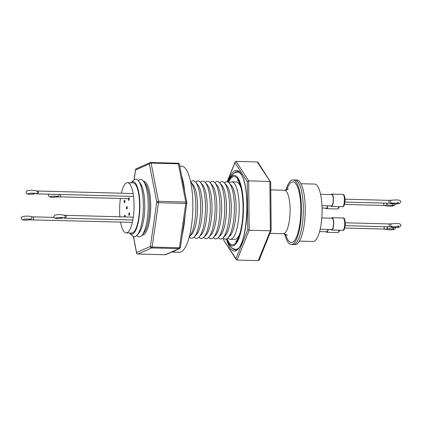 <?xml version="1.0" encoding="UTF-8"?>
<svg xmlns="http://www.w3.org/2000/svg" width="422" height="422" viewBox="0 0 422 422"><rect width="100%" height="100%" fill="white"/><g stroke="black" fill="none" stroke-linecap="round" stroke-linejoin="round"><path stroke-width="0.63" d="M226.371 238.963L228.313 243.599L231.815 247.925L235.059 249.37A38.713 11.088 -88.5 0 0 235.534 249.418L236.636 249.449A38.713 11.088 -88.5 0 0 237.022 249.434M239.079 172.081A38.713 11.088 -88.5 0 0 238.694 172.044L237.597 172.018A38.713 11.088 -88.5 0 0 237.117 172.039L233.762 173.337L230.037 177.504L227.885 181.972M227.015 238.625A34.161 9.785 -88.5 0 0 237.655 239.854A34.161 9.785 -88.5 0 0 243.119 206.3A34.161 9.785 -88.5 0 0 228.513 182.346M240.493 173.474A38.713 11.088 -88.5 0 0 237.597 172.018M226.551 238.884A35.311 10.112 -88.5 0 0 237.655 241.131A35.311 10.112 -88.5 0 0 243.447 206.158A35.311 10.112 -88.5 0 0 228.059 182.061M235.534 249.418A38.713 11.088 -88.5 0 0 238.509 248.115M62.129 217.599A1.435 0.675 -94.6 0 1 61.586 218.501A1.435 0.675 -94.6 0 1 60.858 217.515M50.445 196.462L50.434 196.467C50.666 196.188 56.416 195.982 57.471 196.351A1.435 1.255 -77.3 0 0 58.99 194.447M34.404 193.271A1.435 0.675 -94.6 0 1 33.855 194.173A1.435 0.675 -94.6 0 1 33.127 193.186M23.289 219.334L23.279 219.334C23.511 219.055 29.26 218.849 30.315 219.224A1.435 1.255 -77.3 0 0 30.948 216.423C27.599 215.948 24.661 216.043 22.144 216.702L21.1 218.195C22.588 221.181 25.283 219.894 30.358 219.857L132.36 222.368M392.592 204.153L393.309 205.314L387.797 205.155A1.435 0.675 -94.6 0 1 387 203.573A1.435 0.675 -94.6 0 1 387.027 203.172M392.94 227.753L393.657 228.914L388.14 228.761A1.435 0.675 -94.6 0 1 387.343 227.173A1.435 0.675 -94.6 0 1 387.37 226.772M300.955 183.712L314.59 184.076A28.707 8.224 91.5 0 1 322.076 209.133A28.707 8.224 91.5 0 1 313.066 241.474L299.43 241.11M285.894 190.116A32.299 9.252 91.5 0 1 292.968 179.909L296.814 180.015A32.299 9.252 91.5 0 1 305.233 208.204A32.299 9.252 91.5 0 1 295.099 244.586L293.174 244.533A32.299 9.252 91.5 0 0 303.312 208.151A32.299 9.252 91.5 0 0 294.888 179.962A32.299 9.252 91.5 0 1 302.231 224.926A32.299 9.252 91.5 0 1 293.174 244.533L291.249 244.48A32.299 9.252 91.5 0 1 284.729 233.915M320.578 194.31L331.808 194.611A5.655 1.619 91.5 0 1 333.201 198.055A5.655 1.619 91.5 0 1 332.731 204.164A5.655 1.619 91.5 0 1 331.507 205.915L321.97 205.662M331.101 194.589A6.172 1.767 91.5 0 1 331.819 194.094A6.172 1.767 91.5 0 1 333.427 199.479A6.172 1.767 91.5 0 1 331.492 206.432A6.172 1.767 91.5 0 1 330.801 205.899M322.065 208.357A27.762 7.949 91.5 0 1 322.081 209.265A27.762 7.949 91.5 0 1 321.817 217.62M327.741 205.815A5.655 1.619 91.5 0 1 326.359 208.157L322.055 208.041M327.92 205.82A6.172 1.767 91.5 0 1 326.37 208.674A6.172 1.767 91.5 0 1 326.343 208.674A6.172 1.767 91.5 0 1 325.652 208.141M328.031 229.415A5.655 1.619 91.5 0 1 327.873 230.006A5.655 1.619 91.5 0 1 326.649 231.757L319.586 231.567M321.796 217.937L332.093 218.206A5.655 1.619 91.5 0 1 333.522 224.768A5.655 1.619 91.5 0 1 331.792 229.515L320.171 229.204M331.386 218.19A6.172 1.767 91.5 0 1 332.088 217.694A6.172 1.767 91.5 0 1 332.109 217.694A6.172 1.767 91.5 0 1 333.712 223.871A6.172 1.767 91.5 0 1 331.803 230.032A6.172 1.767 91.5 0 1 331.782 230.032A6.172 1.767 91.5 0 1 331.085 229.494M390.382 226.799A1.435 1.255 -77.3 0 0 392.402 226.598M328.211 229.42A6.172 1.767 91.5 0 1 326.633 232.274A6.172 1.767 91.5 0 1 325.942 231.736M390.144 203.198A1.435 1.255 -77.3 0 0 392.165 203.003M179.767 166.131L181.618 166.178A43.065 12.333 91.5 0 1 192.849 206.653A43.065 12.333 91.5 0 1 180.996 251.929A43.065 12.333 91.5 0 1 179.329 252.277L171.849 252.076A43.065 12.333 91.5 0 1 171.617 252.061M175.399 250.394A43.065 12.333 91.5 0 1 173.516 251.728A43.065 12.333 91.5 0 1 171.849 252.076M241.094 188.107A28.707 8.224 -88.5 0 0 239.337 184.298A28.707 8.224 -88.5 0 0 236.23 181.993L231.731 181.871A28.707 8.224 91.5 0 1 234.838 184.177A28.707 8.224 91.5 0 1 238.873 216.428A28.707 8.224 91.5 0 1 230.201 239.269A28.707 8.224 91.5 0 1 227.827 237.945M229.288 183.069A28.707 8.224 91.5 0 1 231.731 181.871M130.899 182.779A26.196 7.501 91.5 0 1 131.063 182.626L133.69 180.268A28.707 8.224 91.5 0 1 138.627 181.117L140.426 183.533A26.196 7.501 91.5 0 1 140.748 183.992A26.196 7.501 91.5 0 1 144.693 208.901A26.196 7.501 91.5 0 1 139.118 232.759L137.192 235.07A28.707 8.224 91.5 0 1 132.213 235.661L129.718 233.166A26.196 7.501 91.5 0 1 129.559 233.002M138.627 181.117A28.707 8.224 91.5 0 1 138.975 181.624A28.707 8.224 91.5 0 1 143.301 208.922A28.707 8.224 91.5 0 1 137.192 235.07M138.252 180.658L138.548 180.394A28.707 8.224 91.5 0 1 143.485 181.249A28.707 8.224 91.5 0 1 143.839 181.755A28.707 8.224 91.5 0 1 148.164 209.054A28.707 8.224 91.5 0 1 142.05 235.202A28.707 8.224 91.5 0 1 137.076 235.787L136.797 235.508M143.485 181.249L145.289 183.66A26.196 7.501 91.5 0 1 145.606 184.124A26.196 7.501 91.5 0 1 149.552 209.027A26.196 7.501 91.5 0 1 143.976 232.886L142.05 235.202M190.691 181.982A28.707 8.224 91.5 0 1 190.749 182.051A28.707 8.224 91.5 0 1 191.477 183.021A28.707 8.224 91.5 0 1 195.776 211.037A28.707 8.224 91.5 0 1 189.288 236.911A28.707 8.224 91.5 0 1 189.23 236.974M194.099 237.048A28.707 8.224 91.5 0 0 198.926 237.169A28.707 8.224 91.5 0 0 205.414 211.295A28.707 8.224 91.5 0 0 201.115 183.28A28.707 8.224 91.5 0 0 200.381 182.304A28.707 8.224 91.5 0 1 205.203 182.431A28.707 8.224 91.5 0 1 210.019 182.562A28.707 8.224 91.5 0 1 210.752 183.533A28.707 8.224 91.5 0 1 215.046 211.549A28.707 8.224 91.5 0 1 208.563 237.422A28.707 8.224 91.5 0 1 203.736 237.301A28.707 8.224 91.5 0 1 198.92 237.175L201.225 234.827A26.196 7.501 91.5 0 0 207.144 211.216A26.196 7.501 91.5 0 0 203.225 185.654A26.196 7.501 91.5 0 0 202.56 184.767L200.381 182.304A28.707 8.224 91.5 0 0 195.56 182.172A28.707 8.224 91.5 0 1 196.293 183.148A28.707 8.224 91.5 0 1 200.592 211.164A28.707 8.224 91.5 0 1 194.104 237.043L196.409 234.695A26.196 7.501 91.5 0 0 202.328 211.09A26.196 7.501 91.5 0 0 198.409 185.527A26.196 7.501 91.5 0 0 197.739 184.641L195.565 182.177A28.707 8.224 91.5 0 0 190.744 182.04L192.923 184.509A26.196 7.501 91.5 0 1 193.587 185.4A26.196 7.501 91.5 0 1 197.512 210.958A26.196 7.501 91.5 0 1 191.593 234.569L189.288 236.911M205.203 182.431A28.707 8.224 91.5 0 1 205.931 183.406A28.707 8.224 91.5 0 1 210.23 211.422A28.707 8.224 91.5 0 1 203.742 237.296L206.047 234.954A26.196 7.501 91.5 0 0 211.965 211.343A26.196 7.501 91.5 0 0 208.041 185.785A26.196 7.501 91.5 0 0 207.376 184.894L205.203 182.431M214.83 182.684A28.707 8.224 91.5 0 1 219.656 182.816A28.707 8.224 91.5 0 1 224.472 182.948A28.707 8.224 91.5 0 1 225.206 183.918A28.707 8.224 91.5 0 1 229.499 211.934A28.707 8.224 91.5 0 1 223.016 237.808A28.707 8.224 91.5 0 1 218.19 237.686A28.707 8.224 91.5 0 1 213.374 237.56L215.684 235.207A26.196 7.501 91.5 0 0 221.603 211.601A26.196 7.501 91.5 0 0 217.678 186.039A26.196 7.501 91.5 0 0 217.013 185.152L214.84 182.689A28.707 8.224 91.5 0 0 210.014 182.557L212.197 185.026A26.196 7.501 91.5 0 1 212.862 185.912A26.196 7.501 91.5 0 1 216.781 211.475A26.196 7.501 91.5 0 1 210.863 235.08L208.563 237.422M214.84 182.689A28.707 8.224 91.5 0 1 215.568 183.665A28.707 8.224 91.5 0 1 219.867 211.675A28.707 8.224 91.5 0 1 213.379 237.554A28.707 8.224 91.5 0 1 208.552 237.433M219.656 182.816A28.707 8.224 91.5 0 1 220.384 183.792A28.707 8.224 91.5 0 1 224.683 211.807A28.707 8.224 91.5 0 1 218.195 237.681L220.5 235.339A26.196 7.501 91.5 0 0 226.419 211.728A26.196 7.501 91.5 0 0 222.494 186.171A26.196 7.501 91.5 0 0 221.83 185.279L219.656 182.816M229.294 183.074A28.707 8.224 91.5 0 1 230.022 184.05A28.707 8.224 91.5 0 1 234.321 212.06A28.707 8.224 91.5 0 1 227.833 237.939L230.138 235.592A26.196 7.501 91.5 0 0 236.056 211.986A26.196 7.501 91.5 0 0 232.132 186.424A26.196 7.501 91.5 0 0 231.467 185.538L229.294 183.074A28.707 8.224 91.5 0 0 224.467 182.937L226.651 185.406A26.196 7.501 91.5 0 1 227.316 186.297A26.196 7.501 91.5 0 1 231.235 211.855A26.196 7.501 91.5 0 1 225.316 235.465L223.016 237.808M131.063 182.626A26.196 7.501 91.5 0 1 135.889 183.865A26.196 7.501 91.5 0 1 139.223 216.634A26.196 7.501 91.5 0 1 129.718 233.166M292.968 179.909A32.299 9.252 91.5 0 1 300.306 224.873A32.299 9.252 91.5 0 1 291.249 244.48M143.475 181.233A27.013 7.738 91.5 0 1 146.613 183.396A27.013 7.738 91.5 0 1 150.38 214.102A27.013 7.738 91.5 0 1 142.04 235.218M125.165 216.924A1.292 0.369 -88.5 0 0 125.07 215.452A1.292 0.369 -88.5 0 0 124.859 215.204A1.292 0.369 -88.5 0 0 124.464 216.908M128.947 215.188A1.292 0.369 -88.5 0 0 129.158 215.436A1.292 0.369 -88.5 0 0 129.533 214.545A1.292 0.369 -88.5 0 0 129.438 213.099A1.292 0.369 -88.5 0 0 129.227 212.852A1.292 0.369 -88.5 0 0 128.852 213.738A1.292 0.369 -88.5 0 0 128.947 215.188M128.641 200.149A1.292 0.369 -88.5 0 0 128.852 200.397A1.292 0.369 -88.5 0 0 129.227 199.511A1.292 0.369 -88.5 0 0 129.127 198.06A1.292 0.369 -88.5 0 0 128.921 197.812A1.292 0.369 -88.5 0 0 128.541 198.699A1.292 0.369 -88.5 0 0 128.641 200.149M126.611 208.843A1.292 0.369 -88.5 0 0 126.822 209.09A1.292 0.369 -88.5 0 0 127.196 208.204A1.292 0.369 -88.5 0 0 127.096 206.759A1.292 0.369 -88.5 0 0 126.89 206.511A1.292 0.369 -88.5 0 0 126.516 207.397A1.292 0.369 -88.5 0 0 126.611 208.843M124.274 202.502A1.292 0.369 -88.5 0 0 124.485 202.75A1.292 0.369 -88.5 0 0 124.859 201.864A1.292 0.369 -88.5 0 0 124.759 200.413A1.292 0.369 -88.5 0 0 124.553 200.165A1.292 0.369 -88.5 0 0 124.173 201.051A1.292 0.369 -88.5 0 0 124.274 202.502M121.346 193.234A25.12 7.195 91.5 0 1 127.523 182.689A25.12 7.195 91.5 0 1 131.59 187.51A25.12 7.195 91.5 0 1 133.494 215.674A25.12 7.195 91.5 0 1 126.189 232.912A25.12 7.195 91.5 0 1 122.116 228.091A25.12 7.195 91.5 0 1 120.581 222.056M119.917 216.787A25.12 7.195 91.5 0 1 120.402 198.456M127.523 182.689L133.02 182.837A25.12 7.195 91.5 0 1 137.092 187.658A25.12 7.195 91.5 0 1 138.996 215.821A25.12 7.195 91.5 0 1 131.685 233.06L126.189 232.912M185.01 215.842A43.065 12.333 91.5 0 1 182.309 234.532M181.624 175.721A43.065 12.333 91.5 0 1 184.699 191.604M227.833 237.939A28.707 8.224 91.5 0 1 223.011 237.813M194.104 237.043A28.707 8.224 91.5 0 1 189.283 236.916M247.751 229.689L249.191 230.238L237.064 260.068L236.193 259.535L235.951 258.723L247.751 229.689L247.266 181.655L234.975 162.655L235.086 162.074L236.062 161.368L257.235 161.932L258.111 162.465L270.639 182.278L257.235 161.932M236.062 161.368L248.69 180.885L269.858 181.449L270.36 230.802L249.191 230.238L248.69 180.885L247.266 181.655M237.064 260.068L258.238 260.632L270.36 230.802L271.124 230.312L259.219 259.926L258.238 260.632M230.201 239.269L234.701 239.39A28.707 8.224 -88.5 0 0 239.881 233.54M236.193 259.535L223.618 239.954L235.951 258.723M133.463 236.531L136.57 252.551A1.435 1.361 -113.8 0 0 137.962 254.012L165.234 254.74L179.044 248.648L151.767 247.92L137.962 254.012A1.435 0.411 91.5 0 1 137.904 254.023A1.435 1.435 0 0 1 136.533 252.862A1.435 0.844 -11 0 1 136.57 252.551L150.374 246.459A1.435 0.522 8.2 0 0 152.115 247.049L179.392 247.777A1.435 0.522 8.2 0 0 180.447 247.429L186.846 203.103A1.435 1.435 0 0 0 186.835 202.623L179.429 164.395A1.435 1.435 0 0 0 178.058 163.23A1.435 0.411 91.5 0 1 178.369 163.799A1.435 0.844 -11 0 1 179.429 164.395M178 163.245A1.435 0.411 91.5 0 1 178.058 163.23L150.781 162.507A1.435 0.411 91.5 0 0 150.723 162.517A1.435 1.361 66.2 0 0 149.367 163.905L156.778 202.138A1.435 0.522 8.2 0 0 158.519 202.729L152.115 247.049A1.435 0.411 91.5 0 1 151.767 247.92A1.435 1.361 66.2 0 1 150.374 246.459L156.778 202.138A1.435 0.844 -11 0 1 158.498 201.305L185.775 202.027A1.435 0.844 -11 0 1 186.835 202.623M135.589 169.697A1.435 0.522 8.2 0 0 135.515 169.829A1.435 0.522 8.2 0 0 135.557 169.997L134.127 179.914M165.799 254.63A1.435 1.361 -113.8 0 1 165.234 254.74A1.435 0.411 91.5 0 1 165.181 254.751A1.435 1.435 0 0 0 165.799 254.63L179.608 248.537A1.435 1.361 66.2 0 1 179.044 248.648A1.435 0.411 91.5 0 0 179.392 247.777L185.791 203.451A1.435 0.522 8.2 0 0 186.846 203.103M136.353 168.721A1.435 1.361 -113.8 0 0 135.557 169.997L149.367 163.905A1.435 0.844 -11 0 1 151.092 163.071L158.498 201.305A1.435 0.411 91.5 0 1 158.561 201.99A1.435 0.411 91.5 0 1 158.519 202.729L185.791 203.451A1.435 0.411 91.5 0 0 185.838 202.718A1.435 0.411 91.5 0 0 185.775 202.027L178.369 163.799L151.092 163.071A1.435 0.411 91.5 0 0 150.781 162.507A1.435 1.435 0 0 0 150.163 162.628L136.353 168.721A1.435 1.435 0 0 0 135.515 169.829L134.048 179.972M61.586 218.501C58.278 218.227 54.871 219.698 53.689 216.681L54.733 215.188C58.405 214.276 61.739 214.381 64.74 215.505A1.435 1.414 136.2 0 1 62.957 217.726M64.308 215.215L65.769 215.347A1.435 0.411 91.5 0 1 66.143 216.602A1.435 0.411 91.5 0 1 65.69 218.216L132.846 220.004M60.631 194.489A1.435 0.411 91.5 0 1 60.705 195.244A1.435 0.411 91.5 0 1 60.256 196.858L128.546 198.678M33.855 194.173C30.548 193.898 27.14 195.37 25.958 192.353L27.003 190.86C30.674 189.947 34.013 190.053 37.009 191.177A1.435 1.414 136.2 0 1 35.226 193.392M36.577 190.886L38.038 191.018A1.435 0.411 91.5 0 1 38.413 192.274A1.435 0.411 91.5 0 1 37.964 193.888L133.547 196.43M31.618 216.871L33.18 216.861A1.435 0.411 91.5 0 1 33.554 218.116A1.435 0.411 91.5 0 1 33.106 219.73M345.022 199.184L388.662 200.344A1.435 0.411 91.5 0 1 389.037 201.6A1.435 0.411 91.5 0 1 388.588 203.214L398.516 203.072L397.798 201.911M388.662 200.344L391.41 200.213A1.435 1.087 80.8 0 0 390.545 201.521A1.435 1.087 80.8 0 0 391.869 203.045M383.756 203.082A1.435 0.411 91.5 0 1 383.835 203.837A1.435 0.411 91.5 0 1 383.387 205.451L384.843 205.583L384.41 205.292C387.412 206.416 390.751 206.522 394.422 205.609L395.451 203.921M386.315 203.151L386.483 203.309A1.435 1.414 136.2 0 1 384.78 205.567M384.104 226.683A1.435 0.411 91.5 0 1 384.178 227.437A1.435 0.411 91.5 0 1 383.73 229.056L385.186 229.183L384.758 228.893C387.755 230.016 391.094 230.122 394.765 229.215L395.794 227.516M386.657 226.751L386.826 226.909A1.435 1.414 136.2 0 1 385.122 229.172M345.307 222.779L388.894 223.94A1.435 0.411 91.5 0 1 389.269 225.195A1.435 0.411 91.5 0 1 388.82 226.809L398.748 226.667L398.03 225.512M388.894 223.94L391.642 223.808A1.435 1.087 80.8 0 0 390.777 225.121A1.435 1.087 80.8 0 0 392.101 226.646M56.348 196.209A1.435 1.087 80.8 0 0 57.508 196.99L60.256 196.858M29.192 219.081A1.435 1.087 80.8 0 0 30.358 219.857M344.426 199.775A6.172 1.767 91.5 0 1 342.49 206.727C343.703 207.323 345.191 203.763 345.043 199.87C345.085 196.663 343.904 193.983 342.817 194.384A6.172 1.767 91.5 0 1 344.426 199.775M338.803 206.627A6.172 1.767 91.5 0 1 337.368 208.969A6.172 1.767 91.5 0 1 337.347 208.969A6.172 1.767 91.5 0 1 337.32 208.964M342.801 230.322A6.172 1.767 91.5 0 1 342.78 230.322A6.172 1.767 91.5 0 1 342.759 230.322L342.833 230.322C343.956 230.913 344.79 228.861 345.328 224.172C345.075 219.588 344.336 217.525 343.107 217.984A6.172 1.767 91.5 0 1 344.711 224.161A6.172 1.767 91.5 0 1 342.801 230.322M343.086 217.984A6.172 1.767 91.5 0 1 343.107 217.984L332.109 217.694M339.088 230.227A6.172 1.767 91.5 0 1 337.632 232.564L338.644 232.163L339.652 230.243M228.708 180.03A40.338 11.552 91.5 0 1 240.909 173.606A40.338 11.552 91.5 0 1 245.704 226.524A40.338 11.552 91.5 0 1 230.022 247.772A40.338 11.552 91.5 0 1 227.089 240.951M232.654 248.479A39.188 11.225 -88.5 0 0 235.523 249.893C246.981 250.594 251.364 187.231 241.046 174.26C239.253 172.044 238.108 171.142 237.607 171.543A39.188 11.225 -88.5 0 0 234.669 172.804M270.766 189.889L284.439 190.253A21.733 6.224 91.5 0 1 289.376 220.506A21.733 6.224 91.5 0 1 283.278 233.704C286.285 234.553 287.535 235.07 287.039 235.26M286.775 189.847A30.347 8.693 91.5 0 1 297.732 187.437A30.347 8.693 91.5 0 1 299.81 224.108A30.347 8.693 91.5 0 1 285.594 234.231M234.975 162.655L227.21 181.771M223.649 238.435L223.665 239.722M165.123 254.735A1.435 0.411 91.5 0 0 165.181 254.751L137.904 254.023A1.435 0.411 91.5 0 1 137.841 254.007M237.544 179.941L239.021 182.024L241.173 188.449C242.339 193.508 242.972 199.485 243.077 206.379C243.214 219.261 241.263 232.564 237.491 239.501L235.909 241.505M55.878 217.821L55.868 217.826C58.658 217.42 61.042 217.393 63.015 217.741L62.667 217.494C62.852 217.942 63.859 218.185 65.69 218.216M28.137 193.492L28.147 193.492C30.933 193.091 33.312 193.06 35.29 193.408L34.936 193.165C35.126 193.614 36.134 193.851 37.964 193.888M391.642 223.808C395.229 223.681 400.879 222.721 400.9 225.475L399.856 226.967C397.339 227.627 394.401 227.722 391.052 227.247M391.41 200.213C394.992 200.081 400.642 199.126 400.668 201.88L399.623 203.372C397.102 204.032 394.169 204.121 390.819 203.647M57.508 196.99C52.434 197.027 49.743 198.314 48.25 195.323L48.757 194.173M65.769 215.347L133.305 217.145M38.038 191.018L133.125 193.545M331.492 206.432L342.49 206.727M386.679 203.161L387.021 203.204M344.505 204.417L383.387 205.451M339.367 206.643L338.354 208.563L337.4 208.969L326.343 208.674M387.021 226.762L387.364 226.804M344.795 228.017L383.73 229.056M331.782 230.032L342.78 230.322M345.233 225.649L388.82 226.809M326.633 232.274L337.632 232.564M331.819 194.094L342.817 194.384M344.943 202.054L388.588 203.214M33.18 216.861L53.884 217.409M62.129 217.631L62.477 217.636M284.439 190.253C286.622 189.984 287.899 189.531 288.268 188.898M270.017 233.35L283.278 233.704M271.177 230.459L270.681 182.046M223.618 239.954L223.602 238.393M227.089 181.755L235.086 162.074M136.533 252.862L133.357 236.484M179.608 248.537A1.435 1.435 0 0 0 180.447 247.429"/></g></svg>
